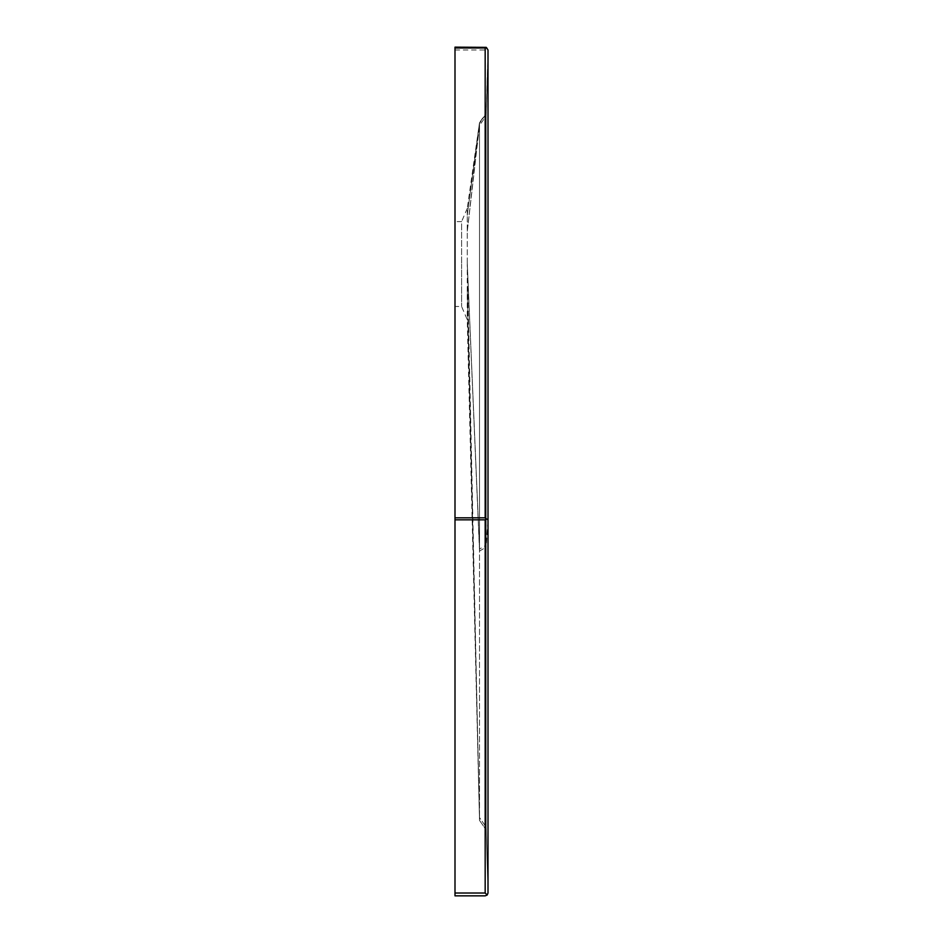 <?xml version="1.0" encoding="UTF-8"?>
<svg xmlns="http://www.w3.org/2000/svg" width="943" height="943" viewBox="0 0 943 943"><rect width="100%" height="100%" fill="white"/><g stroke="black" fill="none" stroke-linecap="round" stroke-linejoin="round"><path stroke-width="0.71" stroke-dasharray="4.71 3.54" d="M488.002 893.021L488.002 49.979L487.177 47.975L485.173 49.979L485.173 893.021L454.998 893.021L454.998 47.15L485.173 47.15L487.177 47.975M487.177 895.025L485.173 895.85M467.256 263.238L467.256 215.157L467.256 264.04L479.515 551.077L479.515 122.602L479.515 817.569L479.515 551.077L486.116 547.176L486.116 827.011L488.002 888.306L488.002 51.865L488.002 891.135L486.116 827.011L486.116 115.989L488.002 54.694M488.002 891.135L486.116 827.011L488.002 891.135M467.256 231.2L479.515 122.602L467.256 208.403L467.256 215.157L479.515 122.602L486.116 113.16L488.002 51.865L486.116 115.989L479.515 125.431L467.256 231.589L479.515 125.431M454.998 895.85L454.998 893.021M467.256 208.403L461.599 221.605L461.599 264.04L461.599 221.605L454.998 221.605L454.998 306.475L461.599 306.475L467.256 319.689L479.515 820.398L479.515 817.569L479.515 820.398L486.116 829.84L479.515 820.398L467.256 264.04L467.256 319.689M461.599 264.04L461.599 306.475L461.599 264.04M454.998 264.04L454.998 306.475L454.998 264.04M467.256 215.275L479.515 123.427L486.116 113.997L479.515 122.602M488.002 52.69L486.116 113.997L486.116 545.172L488.002 519.782M488.002 521.774L486.116 547.176L486.116 545.172L479.515 549.074L467.256 263.026L479.515 549.074M479.515 820.398L467.256 288.664M479.515 817.569L467.256 288.275L479.515 817.569L486.116 827.011L479.515 817.569L467.256 292.071M454.998 49.979L485.173 49.979"/><path stroke-width="1.41" d="M486.258 518.744L485.173 517.825L485.173 47.975L486.258 47.362L488.002 49.979L488.002 519.829L486.258 518.744L485.173 519.829L485.173 893.021L487.177 895.025L485.173 893.021L454.998 893.021L454.998 895.85L485.173 895.85L487.177 895.025L488.002 893.021L487.177 895.025M486.258 47.362L454.998 47.15L454.998 893.021M488.002 519.829L488.002 893.021M485.173 895.85L454.998 895.85L485.173 895.85M454.998 47.975L485.173 47.975M454.998 517.825L485.173 517.825M454.998 519.829L485.173 519.829"/></g></svg>
